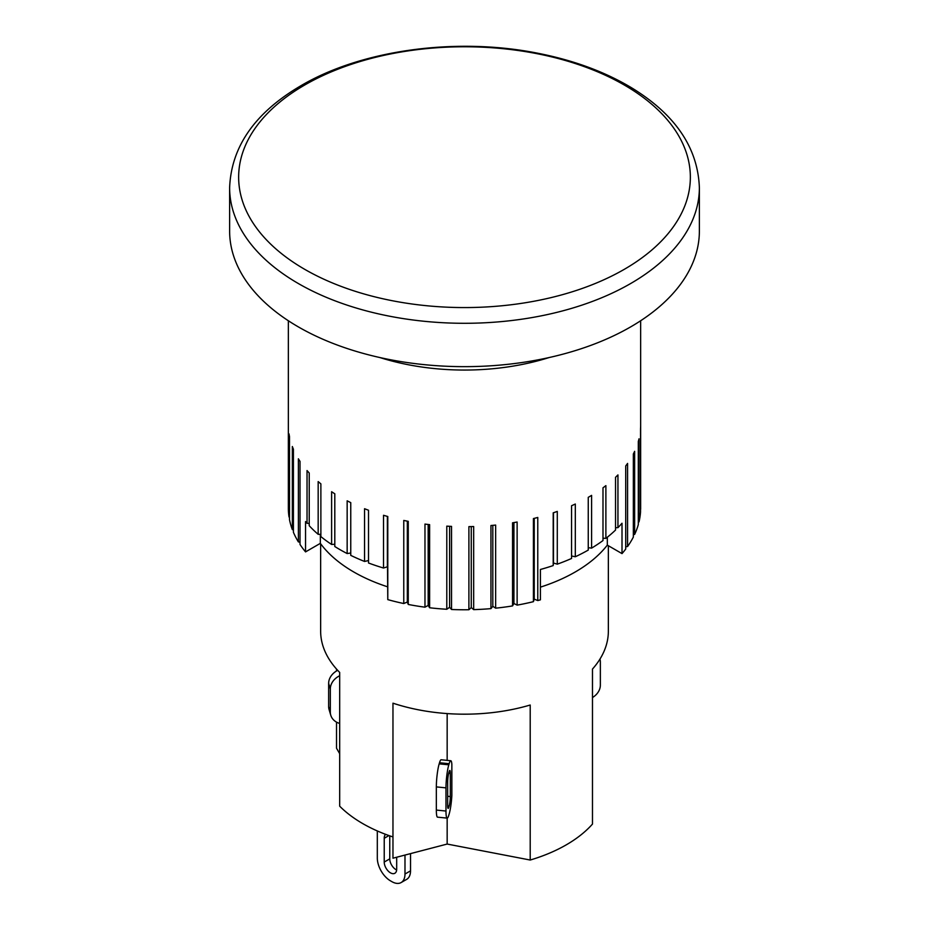 <?xml version="1.0" encoding="UTF-8"?>
<svg xmlns="http://www.w3.org/2000/svg" width="929" height="929" viewBox="0 0 929 929"><rect width="100%" height="100%" fill="white"/><g stroke="black" fill="none" stroke-linecap="round" stroke-linejoin="round"><path stroke-width="1.39" d="M699.374 187.681L699.374 231.054A234.874 135.599 180 0 1 464.5 366.653A234.874 135.599 180 0 1 229.626 231.054L229.626 187.681A234.874 135.599 0 0 0 464.5 323.292A234.874 135.599 0 0 0 699.374 187.681C697.876 147.723 675.22 114.395 631.383 87.674C604.837 71.8 573.785 60.35 538.228 53.325C457.242 36.986 362.298 49.643 301.251 85.526C255.138 112.455 231.263 146.515 229.626 187.681M387.509 586.791A156.583 90.403 180 0 1 320.342 543.36L305.548 551.896L305.548 521.541A176.15 101.702 0 0 0 307.034 523.294L307.034 470.55A176.15 101.702 0 0 0 309.229 473L309.229 525.733A176.15 101.702 0 0 0 318.171 534.326L318.171 481.594A176.15 101.702 0 0 0 320.877 483.858L320.877 536.59A176.15 101.702 0 0 0 331.618 544.475L334.8 544.243M318.171 534.326L320.877 534.326M307.034 523.294L309.229 523.457M331.618 544.475L331.618 491.731A176.15 101.702 0 0 0 334.8 493.787L334.8 546.519A176.15 101.702 0 0 0 347.156 553.556L347.156 500.824A176.15 101.702 0 0 0 350.756 502.624L350.756 555.368A176.15 101.702 0 0 0 364.551 561.453L364.551 508.709A176.15 101.702 0 0 0 368.511 510.242L368.511 562.986A176.15 101.702 0 0 0 383.526 568.025L387.381 566.795L387.509 567.561L387.788 599.623A176.15 101.702 0 0 0 403.767 603.536L403.767 520.437A176.15 101.702 0 0 0 408.261 521.343L408.261 604.454L407.332 602.038L407.332 521.169M364.551 561.453L368.511 560.547M347.156 553.556L350.756 553.022M320.342 543.36L320.342 534.326M537.775 600.552L534.245 599.17L533.42 601.667L533.42 518.568A176.15 101.702 0 0 0 537.775 517.453L537.775 600.552A176.15 101.702 0 0 0 540.411 599.844L540.411 569.477A176.15 101.702 0 0 0 553.196 565.575L553.475 563.032L557.284 564.158A176.15 101.702 0 0 0 571.567 558.468L571.567 505.724A176.15 101.702 0 0 0 575.318 504.029L575.318 556.761A176.15 101.702 0 0 0 588.254 550.084L588.254 497.34A176.15 101.702 0 0 0 591.599 495.378L591.599 548.122A176.15 101.702 0 0 0 602.991 540.55L602.991 487.818A176.15 101.702 0 0 0 605.882 485.635L605.882 538.367A176.15 101.702 0 0 0 615.544 530.041L615.544 477.297A176.15 101.702 0 0 0 617.948 474.916L617.948 527.66A176.15 101.702 0 0 0 622.012 523.236L622.012 553.603L607.322 545.126A156.583 90.403 180 0 1 540.411 587.14M607.322 545.126L607.322 537.229M615.544 527.707L617.948 527.66M602.991 538.205L605.882 538.367M588.254 547.692L591.599 548.122M571.567 555.983L575.318 556.761M387.381 566.795L387.381 516.408M383.526 568.025L383.526 515.281A176.15 101.702 0 0 0 387.788 516.512L387.788 599.623M289.511 517.139L289.024 433.889A176.15 101.702 0 0 0 289.511 436.63L289.511 519.729A176.15 101.702 0 0 0 292.345 529.611L292.345 446.512A176.15 101.702 0 0 0 293.413 449.195L293.413 532.294A176.15 101.702 0 0 0 298.383 541.909L298.383 458.798A176.15 101.702 0 0 0 300.021 461.388L300.021 544.487A176.15 101.702 0 0 0 305.548 551.896M293.413 529.867L292.345 529.611M300.021 542.153L298.383 541.909M407.332 602.038L403.767 603.536M428.176 605.441L424.971 607.183L424.971 524.072A176.15 101.702 0 0 0 429.628 524.653L429.628 607.763L428.176 605.441L428.176 524.479M449.601 607.299L446.791 609.261L446.791 526.151A176.15 101.702 0 0 0 451.54 526.395L451.54 609.494L449.601 607.299L449.601 526.302M471.258 607.589L468.901 609.738L468.901 526.638A176.15 101.702 0 0 0 473.662 526.534L473.662 609.633L471.258 607.589L471.258 526.592M492.811 606.323L490.942 608.623L490.942 525.512A176.15 101.702 0 0 0 495.645 525.071L495.645 608.17L492.811 606.323L492.811 525.349M513.923 603.49L512.553 605.917L512.553 522.806A176.15 101.702 0 0 0 517.128 522.028L517.128 605.127L513.923 603.49L513.923 522.586M534.245 599.17L534.245 518.359M553.196 565.575L553.196 512.843A176.15 101.702 0 0 0 557.284 511.414L557.284 564.158M553.475 563.032L553.475 512.75M622.012 553.603A176.15 101.702 0 0 0 625.716 549.062L625.716 465.952A176.15 101.702 0 0 0 627.574 463.42L627.574 546.531L625.716 546.693M627.574 546.531A176.15 101.702 0 0 0 633.346 537.067L633.346 453.967A176.15 101.702 0 0 0 634.635 451.32L634.635 534.419L633.346 534.639M634.635 534.419A176.15 101.702 0 0 0 638.304 524.63L638.304 441.519A176.15 101.702 0 0 0 639.013 438.802L639.013 521.901L638.304 522.086M639.013 521.901A176.15 101.702 0 0 0 640.534 511.914L640.534 428.815A176.15 101.702 0 0 0 640.65 426.063L640.534 509.208M640.65 509.162A176.15 101.702 0 0 0 640.65 508.07L640.65 320.749M517.128 605.127A176.15 101.702 0 0 0 533.42 601.667M495.645 608.17A176.15 101.702 0 0 0 512.553 605.917M473.662 609.633A176.15 101.702 0 0 0 490.942 608.623M451.54 609.494A176.15 101.702 0 0 0 468.901 609.738M429.628 607.763A176.15 101.702 0 0 0 446.791 609.261M408.261 604.454A176.15 101.702 0 0 0 424.971 607.183M288.35 320.749L288.35 508.07A176.15 101.702 0 0 0 289.024 516.988M396.683 857.235L396.683 869.242A8.802 5.086 60 0 1 394.86 873.272A8.802 5.086 60 0 1 388.067 870.914A8.802 5.086 60 0 1 384.223 862.054L384.234 838.283A8.802 5.086 60 0 1 385.628 834.347M389.762 835.856L389.762 858.861A8.802 5.086 -120 0 0 396.648 869.985M388.937 835.566L384.234 838.283M404.986 855.063L404.986 874.038A18.592 10.73 60 0 1 401.142 882.55A18.592 10.73 60 0 1 391.841 881.633L390.459 880.831A18.592 10.73 60 0 1 377.313 858.059L377.313 830.956M401.142 882.55L406.67 879.357A18.592 10.73 -120 0 0 410.525 870.845L404.986 874.038M410.525 853.623L410.525 870.845M320.644 543.767L320.644 631.128A143.856 83.053 180 0 0 339.689 672.422L339.689 806.186A143.856 83.053 0 0 0 392.967 836.948L392.967 858.199L447.163 844.055L530.204 860.033A143.856 83.053 0 0 0 592.481 824.069L592.481 669.054A143.856 83.053 180 0 0 608.356 631.128L608.356 545.718M337.68 670.332A16.641 13.389 163.3 0 0 328.645 683.372L328.645 706.539A16.641 13.389 163.3 0 0 329.11 709.675L330.77 715.249A16.641 13.389 -16.7 0 1 330.318 712.113L330.318 688.935A16.641 13.389 -16.7 0 1 339.689 675.731M339.689 723.447A16.641 13.389 -16.7 0 1 330.77 715.249M599.96 659.091A16.641 13.389 -16.7 0 1 600.355 661.982L600.355 685.161A16.641 13.389 -16.7 0 1 592.481 697.54M450.797 760.735L441.159 759.771A16.641 2.311 95.7 0 0 439.51 762.744L439.173 763.859A16.641 2.311 95.7 0 0 436.34 786.898L436.34 810.076A16.641 2.311 95.7 0 0 437.524 817.16L447.163 818.124A16.641 2.311 -84.3 0 1 445.978 811.04L445.978 787.862A16.641 2.311 -84.3 0 1 448.812 764.811L449.148 763.708A16.641 2.311 -84.3 0 1 450.797 760.735A16.641 2.311 -84.3 0 1 451.854 764.23L451.854 795.433A16.641 2.311 -84.3 0 1 449.148 814.048L448.812 815.151A16.641 2.311 -84.3 0 1 447.163 818.124L447.163 844.055M447.65 805.466L447.65 782.299A6.851 0.952 -84.3 0 1 448.812 772.812L449.148 771.697A6.851 0.952 -84.3 0 1 449.833 770.466A6.851 0.952 -84.3 0 1 450.31 773.392L450.31 796.559A6.851 0.952 -84.3 0 1 449.148 806.058L448.812 807.162A6.851 0.952 -84.3 0 1 448.138 808.393A6.851 0.952 -84.3 0 1 447.65 805.466M392.967 836.948L392.967 703.183A143.856 83.053 180 0 0 530.204 705.018L530.204 860.033M447.163 713.577L447.163 760.363M336.519 669.054L336.519 670.982M336.519 722.135L336.519 748.205L339.689 753.698M549.155 357.537A176.15 101.702 180 0 1 379.845 357.537M304.793 84.969A225.852 130.397 180 0 1 624.207 84.969A225.852 130.397 180 0 1 624.207 269.375A225.852 130.397 180 0 1 304.793 269.375A225.852 130.397 180 0 1 304.793 84.969M389.762 858.861L384.223 862.054M330.318 712.113L328.645 706.539M330.318 688.935L328.645 683.372M439.51 762.744L449.148 763.708M448.695 773.23L450.31 773.392M447.65 796.292L450.31 796.559M447.65 805.907L449.148 806.058M447.708 807.057L448.812 807.162M436.34 810.076L445.978 811.04M436.34 786.898L445.978 787.862M439.173 763.859L448.812 764.811"/></g></svg>
